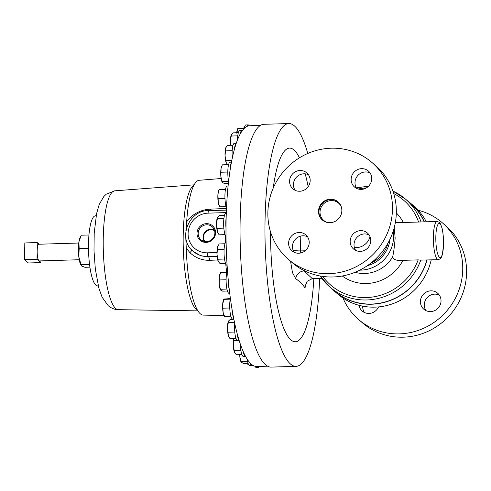 <?xml version="1.0" encoding="UTF-8"?>
<svg xmlns="http://www.w3.org/2000/svg" width="491" height="491" viewBox="0 0 491 491"><rect width="100%" height="100%" fill="white"/><g stroke="black" fill="none" stroke-linecap="round" stroke-linejoin="round"><path stroke-width="0.74" d="M214.536 230.439A7.469 7.132 -49.4 0 0 210.964 229.592A7.469 7.132 -49.4 0 0 204.244 234.152L203.587 234.373L203.501 239.909L204.152 240.093L205.017 241.56A7.469 7.132 -49.4 0 1 204.152 240.093M214.542 230.451L211.038 229.659C207.969 229.874 205.704 231.371 204.244 234.152M214.279 229.708A8.009 7.647 -49.4 0 0 210.977 229.064A8.009 7.647 -49.4 0 0 203.587 234.373M206.392 241.633A8.586 8.2 -49.4 0 0 214.156 236.306A8.586 8.2 -49.4 0 0 212.683 227.235A8.586 8.2 -49.4 0 0 206.656 224.792A8.586 8.2 -49.4 0 0 198.597 230.887A8.586 8.2 -49.4 0 0 201.562 240.216A8.586 8.2 -49.4 0 0 206.392 241.633M206.159 242.394A9.55 9.12 -49.4 0 0 215.61 232.746A9.55 9.12 -49.4 0 0 206.453 223.657A9.55 9.12 -49.4 0 0 197.001 233.305A9.55 9.12 -49.4 0 0 206.159 242.394M78.744 243.027L38.82 244.23A8.359 1.878 88.3 0 0 37.181 250.962A8.359 1.878 88.3 0 0 39.323 260.936L79.247 259.733M88.945 234.98L81.199 235.214L78.885 241.983A14.926 3.351 88.3 0 0 78.394 249.06A14.926 3.351 88.3 0 0 78.806 256.732L81.04 264.717L89.552 264.459M80.868 235.889L80.027 237.656A14.926 3.351 88.3 0 0 78.885 241.983L79.168 248.673L88.49 248.391M359.013 305.298A10.575 10.096 -49.4 0 0 362.284 311.098A10.575 10.096 -49.4 0 0 369.005 313.436A10.575 10.096 -49.4 0 0 378.549 306.912M430.57 311.582A10.575 10.096 -49.4 0 0 440.323 304.549A10.575 10.096 -49.4 0 0 437.61 293.176A10.575 10.096 -49.4 0 0 430.895 290.838A10.575 10.096 -49.4 0 0 421.137 297.871A10.575 10.096 -49.4 0 0 423.85 309.244A10.575 10.096 -49.4 0 0 430.57 311.582M439.316 295.085A10.575 10.096 -49.4 0 0 434.744 294.14A10.575 10.096 -49.4 0 0 425.544 299.952A10.575 10.096 -49.4 0 0 425.998 310.637M418.185 210.228A63.971 61.074 130.6 0 1 442.06 222.57A63.971 61.074 130.6 0 1 458.453 291.359A63.971 61.074 130.6 0 1 399.447 333.88A63.971 61.074 130.6 0 1 358.811 319.721A63.971 61.074 130.6 0 1 342.957 298.019M442.06 222.57L445.908 225.872A63.971 61.074 130.6 0 1 462.307 294.655A63.971 61.074 130.6 0 1 403.301 337.182A63.971 61.074 130.6 0 1 362.665 323.023L358.811 319.721M327.804 222.558A11.397 10.882 130.6 0 1 320.341 209.547A11.397 10.882 130.6 0 1 333.156 200.678A11.397 10.882 130.6 0 1 341.288 206.821M295.14 190.299A10.575 10.096 130.6 0 1 294.692 179.62A10.575 10.096 130.6 0 1 303.892 173.808A10.575 10.096 130.6 0 1 308.465 174.753M300.038 170.506A10.575 10.096 130.6 0 1 306.758 172.844A10.575 10.096 130.6 0 1 309.471 184.217A10.575 10.096 130.6 0 1 299.713 191.251A10.575 10.096 130.6 0 1 292.998 188.912A10.575 10.096 130.6 0 1 290.285 177.539A10.575 10.096 130.6 0 1 300.038 170.506M356.705 188.446A10.575 10.096 130.6 0 1 356.257 177.767A10.575 10.096 130.6 0 1 365.457 171.954A10.575 10.096 130.6 0 1 370.03 172.9M361.603 168.652A10.575 10.096 130.6 0 1 368.324 170.991A10.575 10.096 130.6 0 1 371.036 182.364A10.575 10.096 130.6 0 1 361.278 189.397A10.575 10.096 130.6 0 1 354.563 187.053A10.575 10.096 130.6 0 1 351.851 175.68A10.575 10.096 130.6 0 1 361.603 168.652M355.736 250.428A10.575 10.096 130.6 0 1 355.281 239.749A10.575 10.096 130.6 0 1 364.482 233.937A10.575 10.096 130.6 0 1 369.054 234.882M360.633 230.635A10.575 10.096 130.6 0 1 367.348 232.973A10.575 10.096 130.6 0 1 370.061 244.346A10.575 10.096 130.6 0 1 360.308 251.38A10.575 10.096 130.6 0 1 353.588 249.035A10.575 10.096 130.6 0 1 350.875 237.662A10.575 10.096 130.6 0 1 360.633 230.635M294.17 252.288A10.575 10.096 130.6 0 1 293.716 241.603A10.575 10.096 130.6 0 1 302.916 235.79A10.575 10.096 130.6 0 1 307.489 236.736M299.068 232.489A10.575 10.096 130.6 0 1 305.783 234.833A10.575 10.096 130.6 0 1 308.495 246.206A10.575 10.096 130.6 0 1 298.743 253.233A10.575 10.096 130.6 0 1 292.022 250.895A10.575 10.096 130.6 0 1 289.309 239.522A10.575 10.096 130.6 0 1 299.068 232.489M322.605 220.244A11.993 11.453 130.6 0 1 319.819 207.405A11.993 11.453 130.6 0 1 330.817 199.579A11.993 11.453 130.6 0 1 338.207 202.04M329.989 222.705A11.993 11.453 -49.4 0 0 341.049 214.733A11.993 11.453 -49.4 0 0 337.974 201.838A11.993 11.453 -49.4 0 0 330.357 199.18A11.993 11.453 -49.4 0 0 319.297 207.153A11.993 11.453 -49.4 0 0 322.372 220.048A11.993 11.453 -49.4 0 0 329.989 222.705M288.548 259.518L292.403 262.82A63.971 61.074 -49.4 0 0 333.039 276.973A63.971 61.074 -49.4 0 0 392.045 234.453A63.971 61.074 -49.4 0 0 375.646 165.67L371.797 162.368A63.971 61.074 -49.4 0 0 331.161 148.208A63.971 61.074 -49.4 0 0 272.155 190.729A63.971 61.074 -49.4 0 0 288.548 259.518A63.971 61.074 -49.4 0 0 329.185 273.677A63.971 61.074 -49.4 0 0 388.191 231.151A63.971 61.074 -49.4 0 0 371.797 162.368M226.099 241.867A11.735 2.633 88.3 0 0 225.228 243.027A11.735 2.633 88.3 0 0 224.209 256.247A11.735 2.633 88.3 0 0 227.045 265.275L227.1 265.275M227.48 270.731A11.735 2.633 88.3 0 0 226.774 272.824A11.735 2.633 88.3 0 0 226.419 285.811A11.735 2.633 88.3 0 0 229.119 293.373L229.727 293.354M230.383 298.411A11.735 2.633 88.3 0 0 229.978 300.811A11.735 2.633 88.3 0 0 230.193 312.89A11.735 2.633 88.3 0 0 232.709 319.052L233.814 319.021M234.729 323.428A11.735 2.633 88.3 0 0 234.618 325.073A11.735 2.633 88.3 0 0 237.576 340.57L239.166 340.521M331.505 288.463A58.171 55.538 -49.4 0 0 334.623 291.353L338.011 294.262A58.171 55.538 -49.4 0 0 431.184 259.88M334.623 291.353A58.171 55.538 -49.4 0 0 427.047 260.009M355.091 272.278A33.093 31.596 -49.4 0 0 364.795 273.499A33.093 31.596 -49.4 0 0 392.64 256.977C393.733 252.135 394.568 245.813 395.151 238.025L394.218 227.701M392.64 256.977C393.573 259.794 397.01 260.917 402.958 260.347A41.625 39.74 130.6 0 1 342.288 276.003M322.74 276.421A55.949 53.421 -49.4 0 0 374.068 296.785A55.949 53.421 -49.4 0 0 418.16 259.886L402.958 260.347M418.16 259.886L420.775 260.113A57.999 55.373 130.6 0 1 366.802 299.97A57.999 55.373 130.6 0 1 329.952 287.131A57.999 55.373 130.6 0 1 320.157 276.003M438.254 259.671L440.298 258.794L441.575 256.934L442.465 254.277L443.582 243.904L442.986 233.176L442.207 228.751L440.605 224.037L439.2 222.227L437.107 221.478A19.106 4.29 -91.7 0 0 433.369 236.877A19.106 4.29 -91.7 0 0 438.254 259.671L420.775 260.113M320.144 276.003L329.952 287.131L334.733 291.224A57.999 55.373 -49.4 0 0 371.577 304.058A57.999 55.373 -49.4 0 0 426.875 260.009M424.163 221.864A57.999 55.373 -49.4 0 0 410.206 203.139L405.431 199.045A57.999 55.373 130.6 0 1 421.057 221.957M393.217 231.126A33.093 31.596 130.6 0 1 360.867 270.13A33.093 31.596 130.6 0 1 359.786 270.148M388.056 242.99A29.509 28.177 130.6 0 1 374.326 261.353L375.756 258.88M372.896 261.457L374.222 261.415A29.509 28.177 130.6 0 1 370.711 263.231M389.977 239.27A29.509 28.177 130.6 0 1 367.329 265.699M270.529 231.856A96.893 21.745 88.3 0 0 289.868 338.9A96.893 21.745 88.3 0 0 313.823 278.593M305.39 284.848L305.064 288.027C302.972 284.725 299.866 281.607 295.742 278.679L292.476 272.671L290.549 261.23M307.771 153.468A121.455 27.257 88.3 0 0 288.8 123.548L263.876 124.297A121.455 27.257 88.3 0 0 240.111 222.196A121.455 27.257 88.3 0 0 271.192 367.102L296.116 366.347A121.455 27.257 88.3 0 0 319.629 278.415M288.8 123.548A121.455 27.257 88.3 0 0 265.03 221.447A121.455 27.257 88.3 0 0 296.116 366.347M260.377 125.426L249.618 125.751A120.43 27.03 88.3 0 0 249.17 125.782A11.735 2.633 88.3 0 0 248.108 124.867A11.735 2.633 88.3 0 0 246.838 126.482A120.43 27.03 -91.7 0 1 249.17 125.782M246.838 126.482A120.43 27.03 88.3 0 0 242.333 130.612A11.735 2.633 88.3 0 0 241.959 130.502A11.735 2.633 88.3 0 0 240.197 134A120.43 27.03 -91.7 0 1 242.333 130.612M240.197 134A120.43 27.03 88.3 0 0 236.239 143.311A11.735 2.633 88.3 0 0 234.446 149.16A120.43 27.03 -91.7 0 1 236.239 143.311M234.446 149.16A120.43 27.03 88.3 0 0 231.304 163.018A11.735 2.633 88.3 0 0 229.978 170.923A120.43 27.03 -91.7 0 1 231.304 163.018M229.978 170.923A120.43 27.03 88.3 0 0 227.867 188.391A11.735 2.633 88.3 0 0 227.1 197.818A120.43 27.03 -91.7 0 1 227.867 188.391M227.1 197.818A120.43 27.03 88.3 0 0 226.155 217.697A11.735 2.633 88.3 0 0 225.995 227.996A120.43 27.03 88.3 0 0 226.296 248.943A120.43 27.03 88.3 0 0 226.75 259.42A120.43 27.03 88.3 0 0 228.266 279.993A120.43 27.03 88.3 0 0 229.315 289.929A120.43 27.03 88.3 0 0 231.942 308.741A120.43 27.03 88.3 0 0 233.507 317.462A120.43 27.03 88.3 0 0 237.067 333.217A120.43 27.03 88.3 0 0 239.043 340.128A120.43 27.03 88.3 0 0 243.297 351.759A120.43 27.03 88.3 0 0 245.549 356.386A120.43 27.03 88.3 0 0 250.207 363.107A120.43 27.03 88.3 0 0 252.577 365.138A120.43 27.03 88.3 0 0 256.873 366.507L267.632 366.182M225.995 227.996A120.43 27.03 -91.7 0 1 226.05 222.828A120.43 27.03 -91.7 0 1 226.155 217.697M224.086 315.523L203.256 315.105A67.445 15.135 -91.7 0 1 200.353 313.835A67.445 15.135 -91.7 0 1 186.261 248.096L185.745 237.012M217.746 259.978L209.645 260.304C202.132 260.476 195.553 257.928 189.907 252.675L186.261 248.096M96.205 215.567L94.861 215.979A34.971 7.85 88.3 0 0 88.497 248.649A34.971 7.85 88.3 0 0 95.855 285.148A34.971 7.85 88.3 0 0 96.96 285.762L98.329 286.093M226.296 213.204L225.934 213.211A11.735 2.633 88.3 0 0 225.443 213.438A11.735 2.633 88.3 0 0 223.644 224.755A11.735 2.633 88.3 0 0 226.013 236.367M426.305 221.803A58.171 55.538 -49.4 0 0 413.704 205.913L410.316 203.01A58.171 55.538 -49.4 0 0 406.978 200.377M255.025 366.286A11.735 2.633 88.3 0 0 256.222 367.452L258.383 367.391A11.735 2.633 88.3 0 0 259.383 366.433M247.194 359.191A11.735 2.633 88.3 0 0 249.747 365.623L251.908 365.556A11.735 2.633 88.3 0 0 252.577 365.138M240.387 344.246A11.735 2.633 88.3 0 0 243.389 356.454L245.549 356.386A11.735 2.633 88.3 0 1 243.297 351.759M370.042 236.742A14.331 13.68 130.6 0 1 354.398 247.556M185.868 231.065L186.678 221.711A67.445 15.135 -91.7 0 1 199.193 180.283L221.122 178.521M186.678 221.711L190.465 217.28C196.271 212.229 202.936 209.516 210.449 209.141L226.241 208.479A4.266 2.302 -173.2 0 0 226.486 208.46M217.126 256.314L208.166 256.584A23.439 22.377 130.6 0 1 193.276 251.398L200.537 255.688L208.589 256.953L217.157 256.597M226.412 210.13L208.743 210.553C188.446 210.05 177.319 239.166 193.276 251.398A23.439 22.377 130.6 0 1 191.803 250.011A23.439 22.377 130.6 0 1 191.245 249.41M191.828 250.042A4.266 0.583 -44.3 0 1 189.907 252.675M191.926 218.378A4.266 0.601 46.1 0 1 190.465 217.28M303.217 270.16L312.294 278.636L321.789 278.354M312.294 278.636L307.09 281.325L305.12 286.382L305.064 288.027M293.109 250.257A8.531 1.59 -177 0 0 300.363 250.932L300.247 253.074M304.751 270.94L304.027 270.958A8.531 8.059 -54.1 0 0 295.742 278.679M308.164 186.654A96.893 21.745 88.3 0 0 305.199 173.851M299.461 157.807A96.893 21.745 88.3 0 0 273.217 188.127M373.62 260.838L374.289 261.415M424.347 221.858A58.171 55.538 -49.4 0 0 410.316 203.01M257.333 366.495A11.735 2.633 88.3 0 0 258.383 367.391M250.207 363.107A11.735 2.633 88.3 0 0 251.908 365.556M237.067 333.217A11.735 2.633 88.3 0 0 239.043 340.128M231.942 308.741A11.735 2.633 88.3 0 0 233.507 317.462M228.266 279.993A11.735 2.633 88.3 0 0 229.315 289.929M226.296 248.943A11.735 2.633 88.3 0 0 226.75 259.42M362.739 306.151A10.575 10.096 -49.4 0 0 364.432 312.491M79.168 248.673L78.806 256.732A14.926 3.351 88.3 0 0 80.849 265.017L81.69 266.048L84.937 267.3L89.914 267.147M81.04 264.717L81.095 265.459M24.55 259.671L24.814 242.941L37.273 242.566L37.009 259.297L24.55 259.671L28.404 262.973L40.863 262.599L40.888 260.887M37.009 259.297L40.863 262.599M39.2 244.217L37.273 242.566M225.553 263.415L220.054 263.581L218.256 261.433L216.991 254.35L217.617 246.697L219.195 243.935L224.958 243.757M224.522 259.039L217.949 259.236M224.123 249.219L217.519 249.416M217.912 245.936A8.531 1.915 88.3 0 0 217.887 245.985A8.531 1.915 88.3 0 0 217.617 246.697A8.531 1.915 88.3 0 0 216.991 254.35A8.531 1.915 88.3 0 0 218.256 261.433M227.45 291.028L222.675 291.169L220.428 289.715A8.531 1.915 88.3 0 0 220.49 289.825M226.934 289.07L220.453 289.267L219.219 284.627L219.354 276.267L220.717 272.536L226.891 272.352M220.821 290.242L220.453 289.267M226.106 279.747L219.471 279.95M220.342 273.266L219.956 274.082A8.531 1.915 88.3 0 0 219.354 276.267A8.531 1.915 88.3 0 0 219.219 284.627A8.531 1.915 88.3 0 0 220.428 289.715M230.88 316.179L224.565 316.37L223.092 312.307L222.718 303.8L224.172 299.05L230.347 298.571M224.915 316.063L224.565 316.37M230.224 299.166L223.822 299.357L224.172 299.05M229.745 307.992L223.098 308.195M223.792 299.252L223.546 299.762A8.531 1.915 88.3 0 0 222.718 303.8A8.531 1.915 88.3 0 0 223.092 312.307A8.531 1.915 88.3 0 0 224.019 315.4L224.534 316.339M236.011 338.526L230.003 338.71L228.333 335.494L227.486 327.423L228.56 321.004L230.304 319.395L233.863 319.285M234.508 322.384L228.303 322.575M234.778 332.033L228.149 332.229M228.413 321.28A8.531 1.915 88.3 0 0 227.486 327.423A8.531 1.915 88.3 0 0 228.333 335.494A8.531 1.915 88.3 0 0 228.886 336.918A8.531 1.915 88.3 0 0 228.966 337.053M241.891 354.594L236.392 354.76L234.6 352.612L233.329 345.529L233.79 338.594A8.531 1.915 88.3 0 0 233.329 345.529A8.531 1.915 88.3 0 0 234.6 352.612A8.531 1.915 88.3 0 0 234.698 352.802L234.6 352.612M237.251 340.496L233.857 340.594M240.86 350.218L234.287 350.421M248.084 363.279L243.309 363.42L241.056 361.971A8.531 1.915 88.3 0 0 241.124 362.082M247.568 361.321L241.081 361.517L239.854 356.883L239.798 354.655M241.455 362.493L241.081 361.517M239.688 354.662A8.531 1.915 88.3 0 0 239.854 356.883A8.531 1.915 88.3 0 0 241.056 361.971M248.71 364.752L248.084 364.77L247.384 363.297M248.434 364.463L248.084 364.77M247.298 363.303A8.531 1.915 88.3 0 0 247.532 363.8L248.053 364.739M236.269 143.225L234.391 143.28A11.735 2.633 88.3 0 0 232.292 158.071M225.964 147.398A8.531 1.915 88.3 0 0 225.94 147.453A8.531 1.915 88.3 0 0 225.67 148.165A8.531 1.915 88.3 0 0 225.044 155.819A8.531 1.915 88.3 0 0 226.314 162.902L225.044 155.819L225.67 148.165L227.247 145.404L233.01 145.232M226.314 162.902L226.412 163.098A8.531 1.915 -91.7 0 1 226.406 163.092A8.531 1.915 -91.7 0 1 226.314 162.902L228.106 165.05M231.783 160.532L226.001 160.71M232.175 150.688L225.572 150.884M228.094 186.034L227.216 186.064A11.735 2.633 88.3 0 0 224.939 194.724A11.735 2.633 88.3 0 0 226.511 207.883M219.004 189.722L218.759 190.232A8.531 1.915 88.3 0 0 217.936 194.27A8.531 1.915 88.3 0 0 218.305 202.777A8.531 1.915 88.3 0 0 219.232 205.87L219.753 206.809M220.134 206.533L219.778 206.846L218.305 202.777L217.936 194.27L219.035 189.833L221.226 189.17L225.565 189.041M225.443 189.636L219.035 189.833L219.391 189.526M224.958 198.468L218.317 198.665M226.093 206.656L219.778 206.846M231.464 162.171L230.101 162.214A11.735 2.633 88.3 0 0 227.928 168.904A11.735 2.633 88.3 0 0 228.61 181.283M228.376 183.352L224.369 183.474L222.515 182.542L220.913 176.932L221.042 168.566L221.65 166.381A8.531 1.915 88.3 0 0 221.042 168.566A8.531 1.915 88.3 0 0 220.913 176.932A8.531 1.915 88.3 0 0 222.116 182.02A8.531 1.915 88.3 0 0 222.184 182.13M222.036 165.565L222.405 164.835L228.579 164.651M222.515 182.542L222.116 182.02M228.597 181.369L222.147 181.566M227.799 172.046L221.165 172.249M241.959 130.502L239.798 130.569A11.735 2.633 88.3 0 0 237.503 139.855M231.365 134.694A8.531 1.915 88.3 0 0 231.341 134.743A8.531 1.915 88.3 0 0 230.414 140.886A8.531 1.915 88.3 0 0 230.61 145.305M231.083 145.692L230.414 140.886L231.494 134.466L233.237 132.852L238.362 132.699M237.767 135.835L231.236 136.032M248.108 124.867L245.948 124.935A11.735 2.633 88.3 0 0 244.187 128.446M237.736 128.593L237.491 129.108A8.531 1.915 88.3 0 0 236.699 132.748M236.668 133.141L238.123 128.397L244.297 127.912M244.125 128.507L237.767 128.703L238.123 128.397M225.081 234.637L219.066 234.815L217.403 231.599L216.549 223.528L217.63 217.108L219.373 215.5L224.497 215.346M223.841 228.137L217.218 228.333M223.902 218.483L217.372 218.679M217.476 217.384A8.531 1.915 88.3 0 0 216.549 223.528A8.531 1.915 88.3 0 0 217.403 231.599A8.531 1.915 88.3 0 0 217.949 233.022A8.531 1.915 88.3 0 0 218.029 233.157M203.501 239.909A8.009 7.647 -49.4 0 0 204.25 241.419M392.929 191.073A57.999 55.373 130.6 0 1 405.431 199.045L392.929 191.06M435.824 237.214A17.056 3.83 88.3 0 0 439.414 257.241A17.056 3.83 88.3 0 0 443.526 243.812A17.056 3.83 88.3 0 0 439.936 223.786A17.056 3.83 88.3 0 0 435.824 237.214M418.614 222.03A55.949 53.421 -49.4 0 0 393.739 193.558M226.639 272.358A69.403 15.577 -91.7 0 1 225.774 263.955M115.753 308.544A59.454 13.343 -91.7 0 1 103.22 244.991A59.454 13.343 -91.7 0 1 114.734 190.827A59.454 13.343 -91.7 0 1 114.747 190.827L106.24 194.209L103.828 196.51L99.219 204.446L96.586 213.622L94.211 233.084L93.996 250.668L95.328 269.074L98.9 288.26L102.116 297.233L108.223 305.715C111.426 308.323 114.79 309.643 118.313 309.674A59.454 13.343 -91.7 0 1 115.753 308.544M197.695 310.515A63.1 14.159 -91.7 0 1 196.468 309.692A63.1 14.159 -91.7 0 1 183.217 245.518A63.1 14.159 -91.7 0 1 193.92 185.205M197.916 310.864L118.325 309.674A59.454 13.343 -91.7 0 1 118.313 309.674M225.799 210.044A4.266 1.172 87.6 0 0 226.241 208.479A69.403 15.577 -91.7 0 1 226.363 207.484M226.314 212.591L208.11 213.143A20.229 19.315 -49.4 0 0 188.096 233.575A20.229 19.315 -49.4 0 0 207.49 252.822L216.954 252.534M225.504 242.474L225.308 235.207M209.645 260.304A4.266 1.172 -92.4 0 0 208.589 256.953L208.166 256.584A3.21 0.718 -91.7 0 1 207.49 252.822M208.743 210.553A3.21 0.718 88.3 0 0 208.11 213.143M210.093 210.516A4.266 1.172 87.6 0 0 210.449 209.141M366.36 187.906A55.949 53.421 -49.4 0 0 358.24 189.023M396.323 212.941A41.625 39.74 130.6 0 1 403.35 222.491M300.823 236.073L300.363 250.932L305.187 250.784M368.575 186.175L356.343 187.869M114.747 190.827L194.117 184.843M225.866 210.038L226.419 209.982M437.107 221.478L395.316 222.736M228.886 336.918L229.107 337.311M217.949 233.022L218.17 233.421"/></g></svg>
